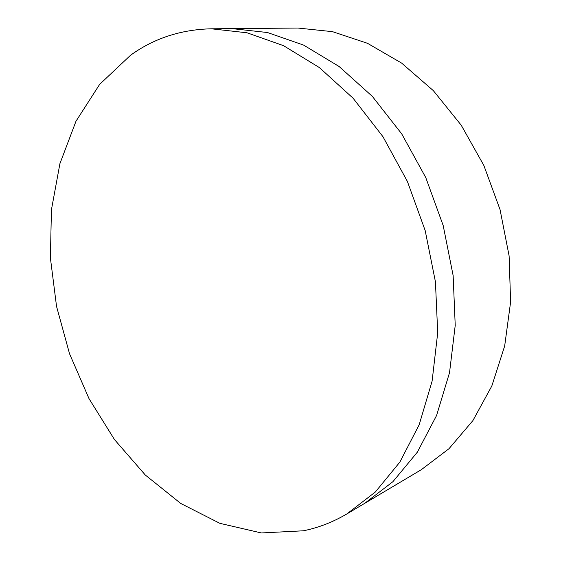 <?xml version="1.0" encoding="UTF-8"?>
<svg xmlns="http://www.w3.org/2000/svg" width="561" height="561" viewBox="0 0 561 561"><rect width="100%" height="100%" fill="white"/><g stroke="black" fill="none" stroke-linecap="round" stroke-linejoin="round"><path stroke-width="0.84" d="M130.552 55.251L99.648 84.367L76.001 121.197L59.915 163.644L51.43 209.793L50.392 257.899L56.542 306.383L69.543 353.767L89.01 398.633L114.458 439.543L145.306 475.02L180.796 503.49L219.912 523.35L261.342 532.95L303.34 530.797C318.41 527.761 332.918 522.137 346.873 513.932L375.33 492.018L399.867 462.082L419.186 424.733L432.11 381.094L437.713 332.778L435.434 281.825L425.182 230.564L407.377 181.406L382.925 136.646L353.093 98.224L319.426 67.608L283.55 45.679L247.05 32.79L211.357 28.8C180.894 29.523 153.959 38.344 130.552 55.251M346.873 513.932L364.636 503.378L392.931 481.668L417.349 452.152L436.598 415.449L449.529 372.665L455.223 325.38L453.141 275.584L443.19 225.529L425.764 177.564L401.732 133.897L372.357 96.408L339.125 66.521L303.641 45.111L267.464 32.524L232.009 28.618L297.975 28.05L332.505 31.661L367.504 43.309L401.613 63.091L433.351 90.658L461.219 125.194L483.841 165.425L500.061 209.646L509.108 255.865L510.608 301.993L504.676 345.976L491.822 386.003L472.902 420.596L449.003 448.695L421.346 469.676L364.636 503.378L392.931 481.668L417.349 452.152L436.598 415.449L449.529 372.665L455.223 325.38L453.141 275.584L443.19 225.529L425.764 177.564L401.732 133.897L372.357 96.408L339.125 66.521L303.641 45.111L267.464 32.524L232.009 28.618L211.357 28.8"/></g></svg>
